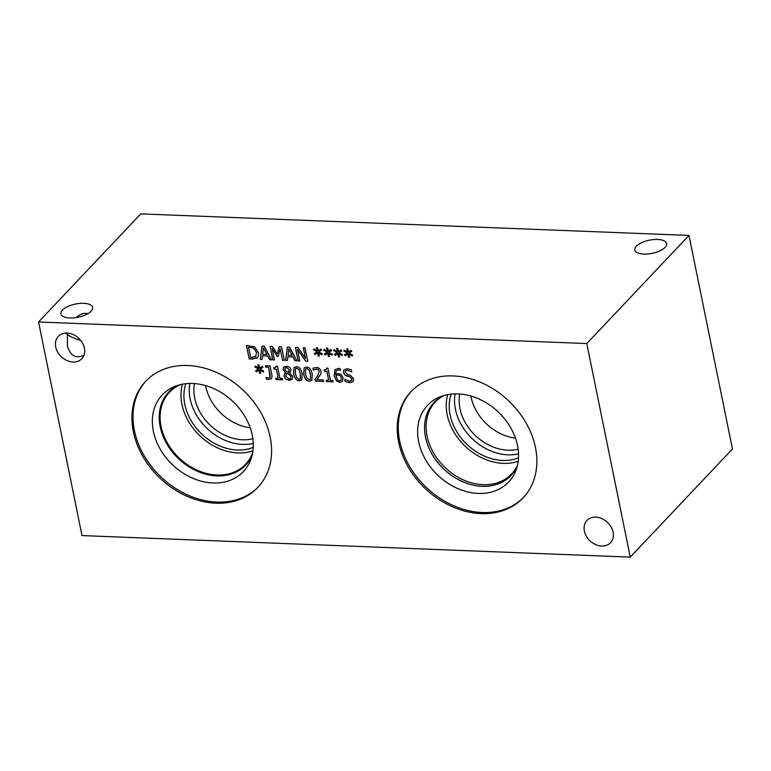 <?xml version="1.0" encoding="UTF-8"?>
<svg xmlns="http://www.w3.org/2000/svg" width="771" height="771" viewBox="0 0 771 771"><rect width="100%" height="100%" fill="white"/><g stroke="black" fill="none" stroke-linecap="round" stroke-linejoin="round"><path stroke-width="1.16" d="M332.783 380.44L333.062 381.828L326.499 381.568L326.22 380.19L328.658 380.286L326.817 371.217L324.379 371.121L324.128 369.887L326.249 369.434L326.519 368.104L327.916 368.162L330.393 380.354L332.783 380.44M326.278 369.405L326.576 368.114M324.379 371.121L324.196 369.887M326.817 371.217L324.437 371.063M328.658 380.286L326.875 371.159M326.499 381.568L326.287 380.19M333.053 381.77L326.557 381.51M288.547 372.48L289.337 369.82L286.61 367.603L285.087 368.104L284.788 369.531L286.475 371.555L288.826 372.2M288.595 372.422L289.385 369.762L286.667 367.545L285.116 368.085M286.455 373.559L285.819 376.132L288.971 379.062L290.59 378.522L290.966 376.605L288.913 374.214L286.426 373.588M288.913 374.214L286.822 373.241M290.609 378.494L291.014 376.547L288.961 374.166M292.093 379.38L289.279 380.354L285.819 379.062L284.085 376.132L284.721 373.424M285.578 372.74L283.024 369.675L283.632 367.189L286.349 366.264C288.942 366.504 290.522 367.709 291.091 369.868L289.703 373.029L292.778 376.499L292.064 379.409L289.231 380.411L285.771 379.12L284.027 376.19L284.692 373.443L285.636 372.682L283.082 369.617L283.661 367.16M271.537 378.628L268.828 379.486L266.4 379.13L266.043 377.395L268.269 377.915L270.168 377.27L270.12 375.178L268.52 367.295L265.677 367.179L265.378 365.743L270.014 365.926L272.047 375.94L271.537 378.628L268.877 379.428L266.448 379.072L266.111 377.405M265.677 367.179L265.446 365.753M268.52 367.295L265.725 367.131M270.043 377.462L268.568 367.237M260.135 369.107L263.701 371.111L263.316 372.085L259.962 369.993L260.704 373.309L259.576 373.26L258.95 369.955L256.425 371.824L255.625 370.803L258.43 369.039L254.864 367.044L255.259 366.071L258.603 368.172L257.861 364.856L258.998 364.895L259.596 368.21L262.15 366.35L262.94 367.372L260.135 369.107L262.93 367.353M258.603 368.172L257.928 364.856M254.864 367.044L255.278 366.08M258.43 369.039L254.912 366.986M256.425 371.824L255.693 370.764M258.95 369.955L256.483 371.767M259.576 373.26L259.008 369.897M260.694 373.251L259.625 373.203M259.962 369.993L263.345 372.007M275.873 367.391L276.085 366.129L277.483 366.177L279.96 378.368L282.35 378.465L282.629 379.843L276.076 379.583L275.796 378.204L278.235 378.301L276.384 369.232L273.946 369.136L273.695 367.902L275.816 367.449L276.153 366.129M273.946 369.136L273.763 367.902M276.384 369.232L274.004 369.087M278.235 378.301L276.442 369.184M276.076 379.583L275.854 378.204M282.62 379.785L276.124 379.525M300.353 373.829L299.013 369.675L296.758 368.201L295.476 368.615L295.418 373.646L296.7 377.742L299.013 379.284L300.285 378.86L300.353 373.829M300.333 378.812L300.401 373.771L299.071 369.627L296.816 368.143L295.505 368.586M296.459 366.697C299.36 366.803 301.268 369.203 302.174 373.906L301.712 379.987L299.321 380.787C296.411 380.701 294.503 378.291 293.587 373.578L294.04 367.488L296.459 366.697M301.74 379.958L299.37 380.729C296.469 380.643 294.551 378.243 293.635 373.521L294.069 367.468M310.434 374.224L309.104 370.08L306.848 368.596L305.567 369.01L305.499 374.041L306.791 378.137L309.104 379.679L310.366 379.265L310.434 374.224M310.395 379.236L310.491 374.166L309.161 370.022L306.897 368.538L305.567 369.01M306.54 367.092C309.441 367.198 311.349 369.598 312.265 374.301L311.802 380.392L309.402 381.182C306.501 381.096 304.584 378.696 303.668 373.974L304.131 367.892L306.54 367.092M311.821 380.363L309.46 381.125C306.55 381.038 304.641 378.638 303.726 373.916L304.16 367.863M314.973 379.216L317.556 376.084L319.233 371.362L318.221 369.637L316.467 369.03L313.392 370.07L312.997 368.143L316.274 367.468C318.886 367.671 320.476 368.962 321.044 371.343L320.89 374.022L316.727 379.631L323.328 379.891L323.647 381.452L315.358 381.134L314.973 379.216L317.604 376.026L319.281 371.314L318.278 369.588L316.515 368.972L313.45 370.013L313.055 368.114M315.358 381.134L315.021 379.159M323.637 381.394L315.416 381.076M339.924 375.487L338.112 374.947L335.867 375.593L338.161 374.889L339.982 375.429L341.322 377.877L339.982 375.429M335.867 375.593L337.698 380.064L339.529 380.893L340.965 380.392L341.322 377.877M340.984 380.363L341.38 377.819M342.565 381.221L339.818 382.377L336.609 381.028L334.103 375.978L334.99 369.579L338.536 368.374L340.098 368.615L340.454 370.359L338.614 369.935L336.349 370.716L335.597 374.292L338.209 373.463L340.975 374.359L343.134 377.877L342.382 381.443M340.377 370.359L338.671 369.878L336.378 370.687M336.609 381.028L334.161 375.92L335.019 369.55M342.623 381.163L339.866 382.32L336.657 380.97M353.108 381.578L349.851 382.667L345.225 381.443L344.782 379.245M353.051 381.635L349.793 382.724L345.167 381.5L344.714 379.236L349.35 381.163L351.537 380.556L351.884 379.024L349.812 376.884L344.791 374.889L343.471 372.354L344.117 369.723L347.152 368.721L351.325 369.752L351.769 371.901L347.644 370.225L345.63 370.851L345.244 372.297L347.432 374.475L350.323 375.294L353.687 378.812L353.022 381.664M351.634 371.901L347.586 370.282L345.63 370.851M344.791 374.889L343.423 372.412L344.088 369.752M347.258 376.171L344.839 374.841M351.557 380.527L351.942 378.966L349.861 376.826L347.307 376.123M82.005 535.575L630.254 557.125L586.798 343.558L38.55 321.999L82.005 535.575M338.951 352.665L342.526 354.67L342.141 355.643L338.787 353.552L339.519 356.867L338.392 356.819L337.775 353.513L335.24 355.383L334.441 354.361L337.255 352.598L333.679 350.603L334.074 349.629L337.419 351.721L336.676 348.415L337.814 348.453L338.411 351.769L340.975 349.909L341.765 350.93L338.951 352.665L341.746 350.911M318.78 351.875L322.355 353.87L321.97 354.843L318.616 352.761L319.348 356.067L318.221 356.029L317.594 352.723L315.069 354.583L314.269 353.571L317.074 351.807L313.508 349.803L313.903 348.829L317.247 350.93L316.505 347.615L317.642 347.663L318.24 350.969L320.803 349.118L321.594 350.14L318.78 351.875L321.574 350.121M281.579 346.844L284.335 360.375L282.543 360.298L280.172 348.646L278.283 356.433L277.194 356.395L272.105 348.328L274.476 359.98L272.809 359.922L270.052 346.391L272.491 346.487L277.387 354.149L279.092 346.748L281.579 346.844M262.082 359.498L260.27 359.421L262.053 346.073L264.251 346.16L271.537 359.864L269.648 359.797L267.662 355.961L262.525 355.759L262.082 359.498M254.526 346.844L258.41 352.655C258.854 355.219 258.314 357.069 256.81 358.216L249.178 358.987L246.431 345.466L254.526 346.844M257.35 357.744L252.329 359.055L249.235 358.929L246.498 345.466M287.41 360.491L285.607 360.423L287.381 347.075L289.588 347.162L296.864 360.867L294.985 360.789L292.99 356.963L287.862 356.761L287.41 360.491M305.008 347.769L307.764 361.291L305.759 361.214L297.433 349.321L299.813 360.982L298.146 360.915L295.389 347.384L297.924 347.49L305.518 358.409L303.34 347.702L305.008 347.769M328.86 352.27L332.436 354.265L332.05 355.248L328.697 353.157L329.439 356.472L328.301 356.424L327.685 353.118L325.16 354.988L324.36 353.966L327.164 352.202L323.589 350.207L323.984 349.234L327.328 351.325L326.596 348.02L327.723 348.058L328.321 351.364L330.884 349.514L331.675 350.535L328.86 352.27L331.665 350.516M349.032 353.06L352.607 355.065L352.222 356.038L348.868 353.947L349.61 357.262L348.473 357.214L347.856 353.908L345.331 355.778L344.531 354.756L347.335 352.993L343.76 350.998L344.165 350.024L347.509 352.125L346.767 348.81L347.894 348.858L348.492 352.164L351.056 350.304L351.846 351.325L349.032 353.06L351.836 351.306M535.45 447.469A77.206 60.504 43.4 0 1 523.152 497.815A77.206 60.504 43.4 0 1 451.951 506.547A77.206 60.504 43.4 0 1 398.636 442.091A77.206 60.504 43.4 0 1 410.933 391.745A77.206 60.504 43.4 0 1 482.126 383.004A77.206 60.504 43.4 0 1 535.45 447.469M84.424 348.097A16.21 12.702 43.4 0 1 81.842 358.669A16.21 12.702 43.4 0 1 66.894 360.5A16.21 12.702 43.4 0 1 55.705 346.969A16.21 12.702 43.4 0 1 58.278 336.397A16.21 12.702 43.4 0 1 73.226 334.566A16.21 12.702 43.4 0 1 84.424 348.097M613.099 532.154A16.21 12.702 43.4 0 1 610.516 542.726A16.21 12.702 43.4 0 1 595.569 544.557A16.21 12.702 43.4 0 1 584.379 531.026A16.21 12.702 43.4 0 1 586.962 520.454A16.21 12.702 43.4 0 1 601.91 518.623A16.21 12.702 43.4 0 1 613.099 532.154M270.168 437.041A77.206 60.504 43.4 0 1 257.871 487.388A77.206 60.504 43.4 0 1 186.669 496.119A77.206 60.504 43.4 0 1 133.354 431.664A77.206 60.504 43.4 0 1 145.652 381.317A77.206 60.504 43.4 0 1 216.844 372.576A77.206 60.504 43.4 0 1 270.168 437.041M337.419 351.721L336.744 348.415M333.679 350.603L334.103 349.639M337.255 352.598L333.727 350.545M335.24 355.383L334.508 354.323M337.775 353.513L335.298 355.325M338.392 356.819L337.823 353.455M339.51 356.809L338.44 356.761M338.787 353.552L342.17 355.566M317.247 350.93L316.573 347.625M313.508 349.803L313.922 348.849M317.074 351.807L313.556 349.755M315.069 354.583L314.337 353.523M317.594 352.723L315.127 354.535M318.221 356.029L317.652 352.665M319.339 356.009L318.269 355.971M318.616 352.761L321.989 354.776M277.387 354.149L279.141 346.748M272.809 359.922L270.12 346.391M274.457 359.922L272.857 359.864M272.105 348.328L277.194 356.395M278.292 356.375L277.242 356.337M280.172 348.646L282.543 360.298M284.316 360.308L282.6 360.24M263.48 347.962L262.709 354.246L266.911 354.352L263.537 347.904L266.853 354.409M262.082 359.44L260.328 359.373L262.092 346.083M262.525 355.759L267.662 355.961M269.648 359.797L267.71 355.903M271.498 359.806L269.705 359.739M253.611 348.097L248.532 347.085L253.669 348.039L256.541 352.559L253.669 348.039M248.532 347.085L250.652 357.503L255.943 356.453M255.548 356.8L256.541 352.559M255.596 356.751L256.589 352.501M257.379 357.715L256.868 358.158M288.817 348.955L288.046 355.238L292.248 355.354L288.865 348.897L292.19 355.402M287.419 360.433L285.655 360.365L287.429 347.075M287.862 356.761L292.99 356.963M294.985 360.789L293.047 356.906M296.835 360.799L295.033 360.732M305.518 358.409L303.408 347.702M298.146 360.915L295.457 347.393M299.794 360.924L298.194 360.857M297.433 349.321L305.759 361.214M307.745 361.233L305.808 361.156M327.328 351.325L326.663 348.02M323.589 350.207L324.013 349.244M327.164 352.202L323.647 350.15M325.16 354.988L324.427 353.918M327.685 353.118L325.208 354.93M328.301 356.424L327.742 353.06M329.419 356.404L328.359 356.366M328.697 353.157L332.079 355.171M347.509 352.125L346.834 348.81M343.76 350.998L344.184 350.034M347.335 352.993L343.818 350.94M345.331 355.778L344.598 354.718M347.856 353.908L345.389 355.72M348.473 357.214L347.914 353.85M349.6 357.204L348.531 357.156M348.868 353.947L352.251 355.961M470.869 396.024A44.911 35.196 -136.6 0 0 471.033 396.892A44.911 35.196 -136.6 0 0 515.5 438.207M518.151 449.185A44.911 35.196 43.4 0 1 459.969 408.591A44.911 35.196 43.4 0 1 459.757 394M455.083 393.865A49.142 38.511 -136.6 0 0 455.42 409.295A49.142 38.511 -136.6 0 0 518.536 453.849M447.7 394.617A52.418 41.075 -136.6 0 0 447.209 414.798A52.418 41.075 -136.6 0 0 518.208 461.26M451.16 394.116A49.142 38.511 -136.6 0 0 450.11 414.914A49.142 38.511 -136.6 0 0 518.517 457.781M517.495 465.231A52.418 41.075 43.4 0 1 511.607 473.934A52.418 41.075 43.4 0 1 463.265 479.87A52.418 41.075 43.4 0 1 427.067 436.107A52.418 41.075 43.4 0 1 435.422 401.922A52.418 41.075 43.4 0 1 443.778 395.552M433.948 402.558A53.054 41.576 -136.6 0 0 425.505 437.147A53.054 41.576 43.4 0 1 433.938 402.568A53.054 41.576 43.4 0 1 443.046 395.774A53.045 41.567 -136.6 0 0 425.515 437.138A53.045 41.567 -136.6 0 0 468.595 483.87A53.045 41.567 -136.6 0 0 517.322 465.963M517.312 465.973A53.054 41.576 43.4 0 1 511.048 475.456A53.054 41.576 43.4 0 1 462.128 481.451A53.054 41.576 43.4 0 1 425.486 437.157A53.054 41.576 -136.6 0 0 462.137 481.432A53.054 41.576 -136.6 0 0 511.057 475.447M418.663 441.706A55.811 43.735 -136.6 0 0 457.193 488.294A55.811 43.735 -136.6 0 0 508.658 481.991A55.811 43.735 -136.6 0 0 498.143 411.878A55.811 43.735 -136.6 0 0 427.539 405.324A55.811 43.735 -136.6 0 0 418.663 441.706M411.463 391.186A77.206 60.504 -136.6 0 0 399.686 440.973A77.206 60.504 -136.6 0 0 452.577 505.236A77.206 60.504 -136.6 0 0 523.673 497.247M427.539 405.324A55.811 43.735 -136.6 0 0 418.653 441.716A55.811 43.735 -136.6 0 0 457.193 488.313A55.811 43.735 -136.6 0 0 508.658 481.991M83.962 355.267C75.712 358.939 70.19 355.759 67.395 345.707L67.414 334.575C70.701 336.869 75.144 338.826 80.733 340.416M62.432 310.087A16.21 6.727 168.5 0 1 79.683 303.437A16.21 6.727 168.5 0 1 92.684 307.417A16.21 6.727 168.5 0 1 78.141 317.238A16.21 6.727 168.5 0 1 60.919 313.874A16.21 6.727 168.5 0 1 62.432 310.087M67.713 333.12L67.414 334.575L65.68 333.101M87.884 313.701C83.991 312.718 80.068 314.009 76.117 317.594M636.393 246.219A16.21 6.727 168.5 0 1 653.644 239.579A16.21 6.727 168.5 0 1 666.636 243.549A16.21 6.727 168.5 0 1 652.093 253.37A16.21 6.727 168.5 0 1 634.87 250.016A16.21 6.727 168.5 0 1 636.393 246.219M205.587 385.596A44.911 35.196 -136.6 0 0 205.751 386.454A44.911 35.196 -136.6 0 0 250.218 427.78M252.869 438.757A44.911 35.196 43.4 0 1 194.687 398.164A44.911 35.196 43.4 0 1 194.475 383.572M189.811 383.438A49.142 38.511 -136.6 0 0 190.138 398.867A49.142 38.511 -136.6 0 0 253.254 443.421M182.438 384.189A52.399 41.065 -136.6 0 0 181.937 404.37A52.399 41.065 -136.6 0 0 252.927 450.813M185.878 383.688A49.142 38.511 -136.6 0 0 184.828 404.486A49.142 38.511 -136.6 0 0 253.235 447.353M252.637 452.731A52.399 41.065 43.4 0 1 245.573 464.277A52.399 41.065 43.4 0 1 197.251 470.204A52.399 41.065 43.4 0 1 161.062 426.459A52.399 41.065 43.4 0 1 169.408 392.294A52.399 41.065 43.4 0 1 180.549 384.584M258.391 486.819A77.206 60.504 43.4 0 1 187.295 494.809A77.206 60.504 43.4 0 1 134.405 430.546A77.206 60.504 43.4 0 1 146.182 380.758M252.262 435.172A55.811 43.735 43.4 0 1 251.144 458.562A55.811 43.735 43.4 0 1 200.527 480.998A55.811 43.735 43.4 0 1 153.371 431.288A55.811 43.735 43.4 0 1 174.805 386.406A55.811 43.735 43.4 0 1 252.262 435.172M252.04 455.516A53.054 41.576 43.4 0 1 245.756 465.038A53.054 41.576 43.4 0 1 196.836 471.033A53.054 41.576 43.4 0 1 160.195 426.739A53.054 41.576 43.4 0 1 168.647 392.15A53.054 41.576 43.4 0 1 177.793 385.336M245.766 465.029A53.054 41.576 43.4 0 1 196.836 471.023A53.054 41.576 43.4 0 1 160.204 426.729A53.054 41.576 43.4 0 1 168.647 392.14M630.254 557.125L732.45 449.001L688.995 235.425L140.746 213.875L38.55 321.999M688.995 235.425L586.798 343.558"/></g></svg>

